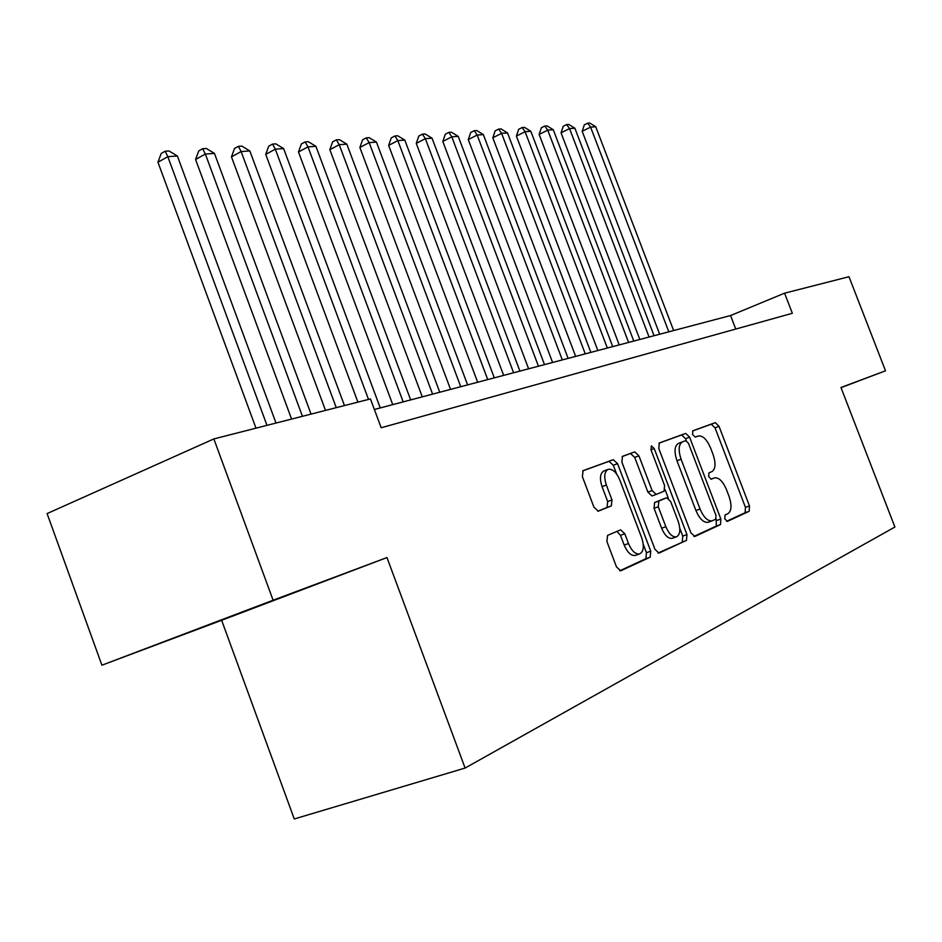 <?xml version="1.0" encoding="UTF-8"?>
<svg xmlns="http://www.w3.org/2000/svg" width="942" height="942" viewBox="0 0 942 942"><rect width="100%" height="100%" fill="white"/><g stroke="black" fill="none" stroke-linecap="round" stroke-linejoin="round"><path stroke-width="1.41" d="M724.787 518.842L727.342 521.397L749.173 511.282L749.479 505.925L719.017 426.314L715.272 422.652L692.888 430.777L692.594 434.498L695.302 437.112L698.246 436.016C702.732 435.381 706.818 439.325 710.515 447.827L713.082 454.55C716.014 463.405 715.602 469.092 711.858 471.648L708.949 472.837L708.667 476.617L711.304 479.195L714.554 477.865C718.911 477.382 722.879 481.268 726.447 489.546L729.026 496.281C731.969 505.171 731.593 510.976 727.907 513.684L725.034 514.991L724.787 518.842M607.578 535.386L606.907 541.509L616.492 566.896L620.684 570.828L650.192 557.181L650.745 551.188L617.563 463.652L613.242 459.708L583.11 470.647L582.368 476.593L593.919 507.149L598.3 511.153L611.334 505.901L611.994 499.943L606.354 485.036C603.74 476.852 604.34 471.612 608.167 469.34C612.524 468.669 616.398 472.189 619.765 479.902L641.667 537.705C644.399 546.372 643.68 551.8 639.512 553.967C635.332 554.355 631.67 550.882 628.491 543.534L624.805 533.773L620.578 529.84L607.578 535.386M386.974 557.558L273.109 600.219L213.858 438.925L47.1 513.578L101.913 665.205L221.641 620.283L294.269 818.963L465.101 768.048L386.974 557.558L221.641 620.283M841.018 387.657L885.515 370.807L840.959 387.503L894.9 527.025L465.101 768.048M885.515 370.807L848.989 276.724L784.58 293.174L730.568 315.535L374.374 409.487M213.858 438.925L370.442 398.937L381.18 427.762L792.352 313.297L784.58 293.174M690.875 532.795L694.89 536.457L720.477 524.588L720.854 519.054L689.591 437.147L685.694 433.391L659.306 442.976L658.788 448.474L690.875 532.795M686.494 540.355L658.941 553.095L654.937 549.268L621.873 462.063L622.485 456.34L634.72 451.901L638.912 455.798L652.123 490.57L656.185 494.409L664.075 491.182L664.581 485.53L650.969 449.746L651.346 445.86L654.219 448.557L686.953 534.597L686.494 540.355L658.034 553.048M273.109 600.219L101.913 665.205M735.761 329.052L730.568 315.535M173.976 637.922L303.795 589.009L173.976 637.922M726.612 521.279L745.134 512.707L745.44 507.349L715.037 427.833L711.281 424.183L692.606 430.965M686.271 440.644L685.529 438.689L681.619 434.957L658.941 443.187M693.83 536.469L716.356 526.036L716.108 518.865M715.696 519.254L715.967 515.38L688.461 443.27L685.729 440.644L682.538 441.822C678.593 444.294 678.099 450.076 681.066 459.19L700.059 509.033C703.639 517.323 707.642 521.267 712.058 520.867L715.696 519.254M682.538 441.822L678.452 443.388C674.496 445.849 673.989 451.63 676.957 460.732L681.066 459.19M708.396 522.162L707.925 522.327C703.497 522.728 699.494 518.795 695.914 510.505L676.957 460.732M622.097 456.576L634.72 451.901M656.197 494.409L651.97 495.951L647.908 492.113L634.72 457.388L630.528 453.514M665.099 489.663L668.337 498.188M679.783 528.297L682.738 536.069L686.953 534.597M665.853 526.719C668.938 533.855 672.435 537.246 676.368 536.881C680.23 534.809 680.831 529.604 678.169 521.279L670.68 501.568L666.689 497.765L658.811 501.038L658.281 506.784L665.853 526.719L661.625 528.226C664.699 535.35 668.196 538.73 672.141 538.365L672.6 538.2M662.497 499.295L666.583 497.8M661.625 528.226L654.066 508.315L654.596 502.569L662.391 499.331M682.279 541.827L682.738 536.069M635.744 555.285L635.191 555.486C631.01 555.874 627.337 552.412 624.169 545.077L620.472 535.315L616.986 531.37M608.167 469.34L603.904 470.965C600.066 473.237 599.453 478.465 602.056 486.649L606.354 485.036M597.77 511.223L607.025 507.491L607.696 501.544L602.056 486.649M616.645 474.05L613.324 465.266L608.991 461.333L582.674 470.882M619.742 570.793L645.882 558.677L646.447 552.695L643.233 544.217M673.648 330.548L595.744 126.758L590.599 127.123L582.18 131.279L659.683 334.233M582.18 131.279L584.311 124.839L587.678 123.178L590.599 127.123L668.82 331.831M587.678 123.178L589.739 123.037L595.744 126.758M654.078 335.717L574.879 128.218L569.557 128.595L561.055 132.822L639.818 339.473M561.055 132.822L563.234 126.263L566.625 124.579L569.557 128.595L649.073 337.036M566.625 124.579L568.768 124.438L574.879 128.218M633.778 341.063L553.26 129.737L547.738 130.114L539.142 134.423L619.224 344.902M539.142 134.423L541.379 127.747L544.806 126.028L547.738 130.114L628.585 342.441M544.806 126.028L547.031 125.875L553.26 129.737M612.724 346.621L530.841 131.303L525.094 131.703L516.404 136.084L597.852 350.542M516.404 136.084L518.701 129.278L522.174 127.523L525.094 131.703L607.331 348.045M522.174 127.523L524.47 127.37L530.841 131.303M590.858 352.39L507.55 132.928L501.591 133.34L492.807 137.803L575.668 356.394M492.807 137.803L495.162 130.867L498.671 129.089L501.591 133.34L585.253 353.862M498.671 129.089L501.062 128.924L507.55 132.928M568.132 358.384L483.364 134.624L477.17 135.047L468.292 139.593L552.601 362.482M468.292 139.593L470.706 132.528L474.262 130.702L477.17 135.047L562.315 359.915M474.262 130.702L476.746 130.538L483.364 134.624M544.5 364.613L458.224 136.378L451.783 136.826L442.799 141.453L528.627 368.805M442.799 141.453L445.283 134.235L448.875 132.386L451.783 136.826L538.447 366.214M448.875 132.386L451.453 132.221L458.224 136.378M519.913 371.101L432.06 138.203L425.36 138.674L416.27 143.384L503.664 375.387M416.27 143.384L418.825 136.025L422.452 134.141L425.36 138.674L513.614 372.761M422.452 134.141L425.148 133.964L432.06 138.203M494.303 377.86L404.825 140.111L397.842 140.594L388.646 145.398L477.665 382.24M388.646 145.398L391.283 137.885L394.957 135.966L397.842 140.594L487.732 379.591M394.957 135.966L397.748 135.778L404.825 140.111M467.609 384.901L376.435 142.089L369.146 142.607L359.868 147.494L450.559 389.399M359.868 147.494L362.576 139.828L366.285 137.862L369.146 142.607L460.756 386.703M366.285 137.862L369.205 137.673L376.435 142.089M439.761 392.249L346.833 144.161L339.226 144.691L329.841 149.696L422.287 396.853M329.841 149.696L332.632 141.853L336.376 139.852L339.226 144.691L432.602 394.133M336.376 139.852L339.426 139.651L346.833 144.161M410.665 399.914L315.923 146.328L307.975 146.881L298.484 151.98L392.743 404.648M298.484 151.98L301.369 143.961L305.161 141.924L307.975 146.881L403.2 401.893M305.161 141.924L308.34 141.712L315.923 146.328M380.262 407.933L283.624 148.589L275.311 149.166L265.726 154.37L357.901 402.14M265.726 154.37L268.705 146.175L272.532 144.091L275.311 149.166L368.51 399.432M272.532 144.091L275.853 143.867L283.624 148.589M344.454 405.566L249.83 150.944L241.14 151.556L231.461 156.867L325.508 410.406M231.461 156.867L234.523 148.483L238.397 146.351L241.14 151.556L336.247 407.662M238.397 146.351L241.882 146.116L249.83 150.944M311.048 414.103L214.458 153.416L205.356 154.052L195.571 159.481L291.584 419.072M195.571 159.481L198.738 150.908L202.648 148.73L205.356 154.052L302.441 416.305M202.648 148.73L206.298 148.483L214.458 153.416M276.006 423.052L177.379 156.007L167.829 156.678L157.95 162.236L255.989 428.163M157.95 162.236L161.235 153.44L165.18 151.215L167.829 156.678L266.986 425.36M165.18 151.215L169.007 150.955L177.379 156.007M710.857 479.207L714.272 477.971M711.281 424.183L715.272 422.652M715.037 427.833L719.017 426.314M745.44 507.349L749.479 505.925M745.134 512.707L749.173 511.282M681.619 434.957L685.694 433.391M685.529 438.689L689.591 437.147M716.732 520.502L720.854 519.054M716.356 526.036L720.477 524.588M695.914 510.505L700.059 509.033M634.72 457.388L638.912 455.798M647.908 492.113L652.123 490.57M650.993 449.793L654.219 448.557M654.596 502.569L658.811 501.038M654.066 508.315L658.281 506.784M620.472 535.315L624.805 533.773M624.169 545.077L628.491 543.534M607.696 501.544L611.994 499.943M607.025 507.491L611.334 505.901M608.991 461.333L613.242 459.708M613.324 465.266L617.563 463.652M646.447 552.695L650.745 551.188M645.882 558.677L650.192 557.181M707.925 522.327L712.058 520.867M651.97 495.951L656.185 494.409M672.141 538.365L676.368 536.881M635.191 555.486L639.512 553.967"/></g></svg>
